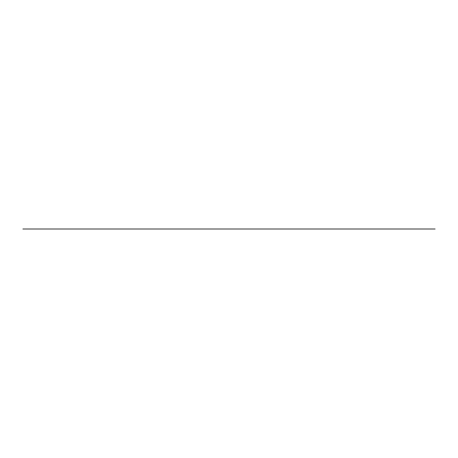 <?xml version="1.0" encoding="UTF-8"?>
<svg xmlns="http://www.w3.org/2000/svg" width="458" height="458" viewBox="0 0 458 458"><rect width="100%" height="100%" fill="white"/><g stroke="black" fill="none" stroke-linecap="round" stroke-linejoin="round"><path stroke-width="0.69" d="M435.1 229L22.9 229"/></g></svg>
